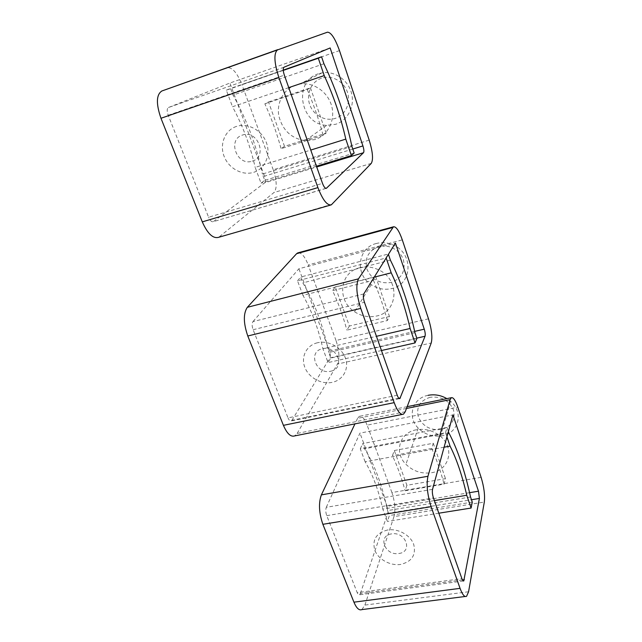 <?xml version="1.0" encoding="UTF-8"?>
<svg xmlns="http://www.w3.org/2000/svg" width="642" height="642" viewBox="0 0 642 642"><rect width="100%" height="100%" fill="white"/><g stroke="black" fill="none" stroke-linecap="round" stroke-linejoin="round"><path stroke-width="0.48" stroke-dasharray="3.21 2.41" d="M284.021 67.209L168.445 107.511C166.88 108.602 166.8 111.178 168.212 115.263L208.594 217.237L322.501 183.355M236.417 126.434C224.989 130.133 219.347 144.201 224.09 156.295C228.664 168.453 242.379 175.916 253.614 172.345C264.921 168.958 271.068 155.131 266.438 142.717C261.984 130.246 247.764 122.542 236.417 126.434M321.53 78.212C311.378 81.582 305.945 94.013 309.725 104.614C313.36 115.271 325.221 121.691 335.228 118.401C345.292 115.271 351.102 103.017 347.41 92.167C343.871 81.269 331.633 74.681 321.53 78.212M318.408 73.798C292.704 81.398 300.304 124.813 326.69 125.334L335.646 124.291C347.643 120.56 355.026 106.468 351.527 93.21C348.181 79.929 334.538 70.564 321.891 72.907L318.408 73.798M295.737 85.065C283.7 89.118 276.421 102.656 278.821 115.801C282.472 130.206 291.259 138.503 305.183 140.694L314.829 139.611C327.733 135.647 335.581 120.479 331.689 106.147C327.958 91.782 313.119 81.614 299.485 84.11L295.737 85.065M325.887 188.363L213.144 221.723C211.563 222.028 210.038 220.535 208.594 217.237M332.219 204.204L218.2 237.436M219.452 236.697L273.957 192.544L371.269 163.389M369.19 140.125L273.227 169.761C276.911 180.94 277.151 188.531 273.957 192.544M273.227 169.761L241.89 84.551L339.482 50.622M327.468 32.18L227.741 67.739C232.516 67.45 237.235 73.06 241.89 84.551M227.741 67.739L161.912 90.963M213.465 221.538L264.681 182.826L316.723 166.968M284.51 146.336L281.108 148.655L323.143 135.358L326.12 133.151L284.51 146.336L268.492 101.974L264.857 103.819C271.47 118.329 276.887 133.271 281.108 148.655M268.492 101.974L310.455 87.834L307.253 89.543L264.857 103.819M307.253 89.543C313.609 104.429 318.897 119.701 323.143 135.358M310.455 87.834L326.12 133.151M168.445 107.511L229.9 83.035L330.14 47.949M352.787 149.032L264.504 176.173C265.587 179.463 265.652 181.686 264.681 182.826M264.504 176.173L229.9 83.035M351.92 146.464L262.393 174.078L264.737 180.37L261.037 183.139L255.163 167.41L310.76 150.059M354.143 153.045L264.737 180.37M316.466 166.23L261.037 183.139M288.748 87.633L232.508 106.749C242.845 125.856 250.404 146.079 255.163 167.41M283.25 70.403L226.321 90.193L232.508 106.749M283.234 70.122L230.542 88.444L233.022 95.096C246.921 119.902 256.712 146.224 262.393 174.078M226.321 90.193L230.542 88.444M323.929 63.775L233.022 95.096M252.242 161.126C267.971 156.969 257.851 129.371 242.499 135.053C226.859 139.555 237.163 166.615 252.242 161.126M363.781 293.924L252.972 321.586C251.833 323.399 251.881 326.104 253.125 329.715L288.033 417.894L397.221 395.231M317.461 342.764C306.515 345.268 300.697 356.8 304.798 367.248C308.738 377.737 321.514 384.751 332.291 382.335C343.125 380.072 349.384 368.749 345.396 358.059C341.56 347.33 328.351 340.099 317.461 342.764M378.908 246.552C368.331 250.669 364.359 258.245 366.983 269.295C371.822 279.695 379.871 284.077 391.138 282.456C401.732 278.588 405.816 271.06 403.393 259.866C400.239 250.147 388.667 243.856 378.908 246.552M376.332 243.495C357.562 247.772 354.657 274.391 371.212 284.695C377.64 288.9 384.478 290.192 391.716 288.563C412.012 284.647 414.002 254.128 393.883 245.308C388.105 242.596 382.255 241.994 376.332 243.495M359.697 267.778C339.538 272.232 336.657 300.617 354.52 311.723C361.462 316.257 368.813 317.686 376.581 316.016C398.369 312.012 400.327 279.43 378.595 269.841C372.36 266.903 366.06 266.213 359.697 267.778M398.842 398.225L291.933 420.277L291.243 420.943C290.12 421.28 289.052 420.261 288.033 417.894M405.238 411.747L297.134 433.438L294.622 435.918M297.134 433.438L337.467 364.054L431.223 342.988M428.495 318.825L335.999 340.477C339.313 350.596 339.803 358.453 337.467 364.054M335.999 340.477L308.224 264.945L402.293 239.859M298.289 252.747C301.756 252.828 305.07 256.896 308.224 264.945M291.933 420.277L329.86 357.931L416.778 338.133M349.384 326.04L346.889 330.148L387.359 320.551L389.461 316.482L349.384 326.04L335.26 286.902L332.572 290.641C338.23 302.751 343.005 315.92 346.889 330.148M335.26 286.902L375.674 276.582L373.395 280.273L332.572 290.641M373.395 280.273C378.804 292.664 383.467 306.09 387.359 320.551M375.674 276.582L389.461 316.482M252.972 321.586L298.899 268.765L395.44 243.069M414.66 331.392L329.458 351.038C330.429 354.007 330.566 356.31 329.86 357.931M329.458 351.038L298.899 268.765M414.933 332.684L328.752 352.506L330.815 358.051L328.07 362.594L322.894 348.726L376.445 336.304M416.891 338.462L330.815 358.051M381.452 350.524L328.07 362.594M374.214 277.159L302.952 295.344C311.691 310.704 318.336 328.495 322.894 348.726M302.952 295.344L297.519 280.803L386.163 257.972M386.051 257.643L388.314 254.015L300.689 277.039L302.863 282.897C314.588 302.607 323.215 325.807 328.752 352.506M297.519 280.803L300.689 277.039M390.384 260.13L302.863 282.897M330.758 371.212C345.805 368.532 337.082 344.746 322.356 348.726C307.366 351.688 316.265 375.056 330.758 371.212M432.539 489.34L326.297 507.308C325.494 509.644 325.638 512.42 326.738 515.646L357.225 592.646L461.903 578.643M387.608 529.979C376.3 532.956 372.031 539.705 374.792 550.21C378.218 559.351 390.184 565.971 400.52 564.446C411.851 561.718 416.249 555.033 413.713 544.4C410.39 535.075 398.048 528.262 387.608 529.979M430.268 397.27C420.02 400.504 416.04 407.06 418.319 416.947C422.749 426.344 430.397 430.541 441.263 429.53C451.527 426.513 455.611 419.996 453.509 409.997C449.071 400.391 441.319 396.146 430.268 397.27M428.15 395.312C412.349 398.056 406.892 417.003 418.207 428.078C424.884 434.578 432.804 437.146 441.969 435.79C458.621 433.358 464.19 412.381 450.58 401.322L446.856 398.626M416.401 429.771C399.468 432.515 393.755 452.506 405.945 464.318C413.127 471.26 421.625 474.061 431.44 472.737C449.272 470.361 455.162 448.236 440.5 436.375C433.31 430.541 425.277 428.342 416.401 429.771M462.457 579.943L360.355 593.553L359.496 594.789C358.709 595.094 357.955 594.38 357.225 592.646M468.58 591.755L364.905 605.085L361.839 609.603M364.905 605.085L393.963 516.609L484.317 502.052M481.107 477.335L391.917 492.542C394.918 501.763 395.6 509.78 393.963 516.609M391.917 492.542L367.128 425.14L457.818 407.156M406.482 408.456L357.57 418.327L359.311 416.345C361.952 415.615 364.56 418.544 367.128 425.14M357.57 418.327L354.954 423.864M360.355 593.553L387.72 513.359L471.469 499.733M406.884 485.296L405.11 490.777L444.087 484.14L445.492 478.643L406.884 485.296L394.324 450.515L392.398 455.708C397.278 465.867 401.515 477.56 405.11 490.777M394.324 450.515L433.262 443.253L431.713 448.453L392.398 455.708M431.713 448.453C436.359 458.813 440.484 470.714 444.087 484.14M433.262 443.253L445.492 478.643M326.297 507.308L359.953 433.133L452.947 414.925M469.583 492.679L387.142 506.329L387.72 513.359M387.142 506.329L359.953 433.133M470.538 496.98L387.543 510.583L389.381 515.518L387.391 521.416L382.793 509.106L434.385 500.608M472.271 502.108L389.381 515.518M438.823 513.207L387.391 521.416M444.095 447.209L365.113 461.767C372.545 474.085 378.443 489.87 382.793 509.106M365.113 461.767L360.298 448.878L445.516 432.724L446.928 436.881M445.516 432.724L446.993 427.42L362.626 443.582L364.56 448.774C374.503 464.375 382.159 484.975 387.543 510.583M360.298 448.878L362.626 443.582M446.993 427.42L448.389 431.544M448.822 432.812L364.56 448.774M398.875 553.492C413.279 551.943 405.688 531.231 391.556 533.895C377.191 535.669 384.959 556.06 398.875 553.492M168.212 115.263L284.342 75.138M253.125 329.715L364.447 302.286M326.738 515.646L433.446 497.951M326.69 125.334L305.183 140.694M321.891 72.907L299.485 84.11M326.176 188.371L213.144 221.723M331.296 204.862L330.67 205.047M371.212 284.695L354.52 311.723M393.883 245.308L378.595 269.841M399.549 398.626L291.243 420.943M403.489 414.162L402.253 414.411M418.207 428.078L405.945 464.318M450.58 401.322L440.5 436.375M463.388 580.994L359.496 594.789M466.573 596.306L465.193 596.482M407.164 406.659L359.311 416.345"/><path stroke-width="0.96" d="M326.337 188.323L363.508 152.716C364.175 151.632 363.982 149.369 362.931 145.919L330.14 47.949L284.021 67.209C282.865 68.18 282.97 70.821 284.342 75.138L322.501 183.355C323.849 186.854 325.125 188.515 326.337 188.323L326.176 188.371M330.67 205.047L218.2 237.436C212.735 238.599 207.422 233.407 202.286 221.875L160.973 118.272L278.877 77.57L317.91 187.608C322.669 199.879 327.131 205.633 331.296 204.862L371.269 163.389C373.443 159.569 372.753 151.809 369.19 140.125L339.482 50.622C335.14 38.496 331.136 32.349 327.468 32.18L161.896 90.971L277.801 49.627M278.877 77.57C273.99 62.138 273.636 52.821 277.817 49.627M160.973 118.272C155.95 103.707 156.255 94.607 161.896 90.971M288.748 87.633L324.218 75.579L318.32 58.221L321.57 56.793L323.929 63.775C336.432 90.137 345.757 117.703 351.92 146.464L354.143 153.045L351.391 155.581L316.466 166.23M351.391 155.581L345.797 139.121L310.76 150.059M324.218 75.579C333.559 95.867 340.758 117.045 345.797 139.121M318.32 58.221L283.25 70.403M321.57 56.793L283.234 70.122M399.886 398.554L425.036 336.248C425.461 334.634 425.205 332.283 424.258 329.177L395.44 243.069L363.781 293.924C363.027 295.705 363.252 298.49 364.447 302.286L397.221 395.231C398.16 397.727 399.051 398.834 399.886 398.554L399.549 398.626M402.253 414.411L294.622 435.918C290.738 437.146 286.998 433.623 283.419 425.349L247.788 335.991L360.748 308.385L394.188 402.646C397.494 411.378 400.6 415.213 403.489 414.162L405.238 411.747L431.223 342.988C432.604 337.411 431.697 329.362 428.495 318.825L402.293 239.859C399.083 230.767 396.138 226.409 393.458 226.803L298.289 252.747M360.748 308.385C356.479 294.814 355.724 284.968 358.477 278.845L393.458 226.803M392.679 227.517L296.604 253.694L297.695 252.916M296.604 253.694L247.331 307.309L358.477 278.845M247.788 335.991C243.374 323.103 243.222 313.545 247.331 307.309M388.426 254.344L390.384 260.13C400.785 280.963 408.97 305.151 414.933 332.684L416.891 338.462L415.021 342.932L381.452 350.524M415.021 342.932L410.118 328.487L376.445 336.304M386.163 257.972L391.211 272.826L374.214 277.159M391.211 272.826C399.011 289.036 405.311 307.59 410.118 328.487M463.765 580.938L479.405 498.441L478.483 491.202L452.947 414.925L432.539 489.34C432.09 491.708 432.387 494.581 433.446 497.951L461.903 578.643C462.569 580.456 463.195 581.227 463.765 580.938L463.388 580.994M446.856 398.626C440.893 395.199 434.658 394.092 428.15 395.312M465.193 596.482L361.839 609.603C359.119 610.686 356.479 608.215 353.927 602.172L322.87 524.305L431.095 506.698L460.065 588.353C462.417 594.677 464.583 597.333 466.573 596.306L468.58 591.755L484.317 502.052C485.071 495.142 484.004 486.901 481.107 477.335L457.818 407.156C455.427 400.271 453.26 397.125 451.318 397.719L407.164 406.659M431.095 506.698C427.331 494.661 426.28 484.525 427.949 476.284L450.138 399.653L451.318 397.719M354.954 423.864L321.385 494.862L427.949 476.284M322.87 524.305C318.962 512.814 318.464 502.999 321.385 494.862M448.389 431.544L448.822 432.812C457.521 449.215 464.76 470.61 470.538 496.98L472.271 502.108L471.1 508.047L438.823 513.207M471.1 508.047L466.758 495.271L434.385 500.608M446.928 436.881L450.058 446.11L444.095 447.209M450.058 446.11C456.614 459.046 462.176 475.433 466.758 495.271M326.569 188.162L325.887 188.363M202.286 221.875L317.91 187.608M316.723 166.968L363.508 152.716M362.931 145.919L352.787 149.032M400.367 397.912L398.842 398.225M283.419 425.349L394.188 402.646M416.778 338.133L425.036 336.248M424.258 329.177L414.66 331.392M464.335 579.694L462.457 579.943M353.927 602.172L460.065 588.353M450.138 399.653L406.482 408.456M471.469 499.733L479.405 498.441M478.483 491.202L469.583 492.679"/></g></svg>
